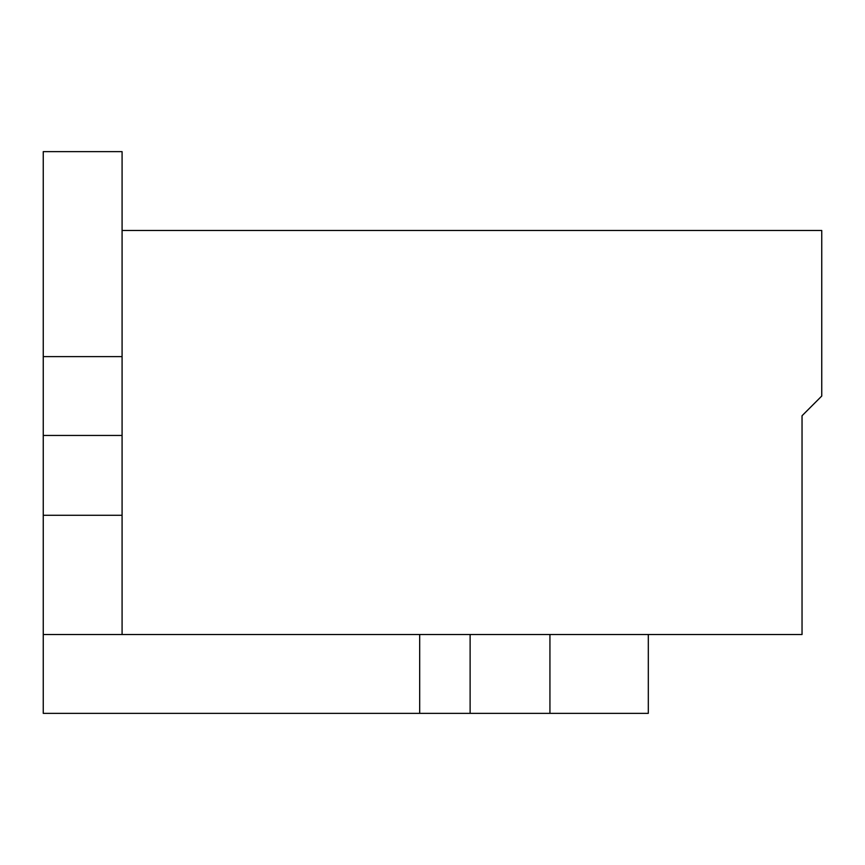 <?xml version="1.0" encoding="UTF-8"?>
<svg xmlns="http://www.w3.org/2000/svg" width="865" height="865" viewBox="0 0 865 865"><rect width="100%" height="100%" fill="white"/><g stroke="black" fill="none" stroke-linecap="round" stroke-linejoin="round"><path stroke-width="1.3" d="M122.084 515.281L122.084 151.645L43.25 151.645L43.25 356.618L122.084 356.618L122.084 151.645L43.25 151.645L43.25 356.618L122.084 356.618L122.084 515.281L43.25 515.281L43.25 435.452L122.084 435.452L43.25 435.452L43.25 356.618L43.25 634.521L122.084 634.521L122.084 515.281L43.25 515.281L43.25 634.521L122.084 634.521L122.084 515.281M802.039 634.521L122.084 634.521L802.039 634.521L802.039 415.751L802.039 634.521M43.25 713.355L43.25 634.521L43.25 713.355L470.117 713.355L470.117 634.521L470.117 713.355L549.935 713.355L549.935 634.521L549.935 713.355L648.307 713.355L648.307 634.521L648.307 713.355L43.25 713.355M122.084 230.479L821.75 230.479L821.75 396.04L802.039 415.751L821.75 396.04L821.75 230.479L122.084 230.479M419.687 634.521L419.687 713.355L419.687 634.521"/></g></svg>
